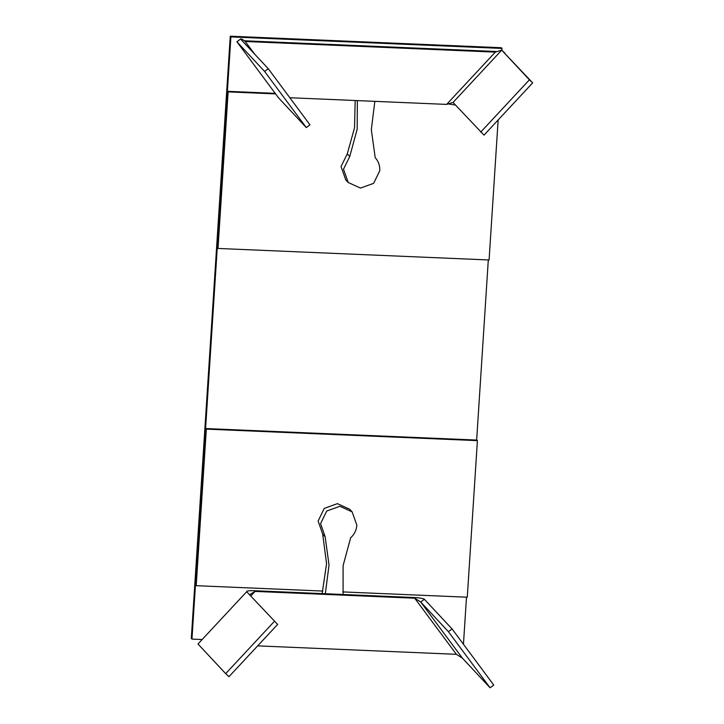 <?xml version="1.0" encoding="UTF-8"?>
<svg xmlns="http://www.w3.org/2000/svg" width="724" height="724" viewBox="0 0 724 724"><rect width="100%" height="100%" fill="white"/><g stroke="black" fill="none" stroke-linecap="round" stroke-linejoin="round"><path stroke-width="1.09" d="M501.859 50.3L501.985 48.427L501.334 47.73L230.259 36.2L230.902 36.897L191.96 639.093L201.815 639.509M501.985 48.427L230.902 36.897M230.259 36.2L191.317 638.396L191.96 639.093M463.451 644.269L466.5 597.173M476.654 440.074L488.302 259.943M274.36 621.382L225.68 673.655L228.956 676.696L277.645 624.423L246.676 591.725L197.987 643.998L225.68 673.655M249.997 594.485L255.065 591.408L254.414 590.721C249.047 590.576 246.468 590.911 246.676 591.725L277.645 624.423M197.987 643.998L246.676 591.725M250.947 595.825L255.065 591.408L414.698 598.196L414.047 597.508L254.414 590.721M456.373 654.315L462.401 658.143L420.725 602.024L414.698 598.196L456.373 654.315L257.672 645.871M448.409 631.681L490.085 687.8L493.741 685.058L452.066 628.939L448.409 631.681L420.725 602.024L424.382 599.282C423.024 598.413 419.576 597.825 414.047 597.508M452.066 628.939L424.382 599.282M462.401 658.143L490.085 687.8M325.32 593.734L329.031 565.037L325.157 536.783L322.687 534.14L318.117 520.999L324.252 508.402L337.42 503.642L349.665 509.234L352.136 511.877L356.851 525.181C356.443 530.203 354.362 534.43 350.606 537.869L343.104 565.634L343.095 594.485M325.157 536.783L320.578 523.642L326.723 511.044L339.891 506.284L352.136 511.877M322.687 534.14L326.56 563.697L322.153 593.599M196.204 585.68L206.331 429.115L205.806 428.554L195.679 585.128L196.204 585.68L322.859 591.065M206.331 429.115L477.406 440.635L476.89 440.083L205.806 428.554M342.787 591.915L467.279 597.21L477.406 440.635M480.718 132.094L529.407 79.821L501.714 50.164L532.683 82.862L484.003 135.135L453.034 102.437L446.627 104.401L495.316 52.119L494.664 51.431L244.54 40.788M532.683 82.862L529.407 79.821M306.297 127.578L309.953 124.836L268.278 68.717L264.622 71.459L306.297 127.578L278.541 97.84M268.278 68.717L240.585 39.06L236.929 41.802L264.622 71.459M245.264 41.44L245.318 41.494C242.477 39.277 240.902 38.472 240.585 39.06L236.893 41.757L278.604 97.921M254.875 54.363L244.667 40.797M245.318 41.494L495.316 52.119L501.705 50.146L453.034 102.437M289.826 97.731L446.627 104.401M447.441 103.813L455.441 105.016M496.157 51.513L494.664 51.431M374.851 101.342L371.322 129.705L375.195 157.597C378.489 161.325 380.01 165.715 379.774 170.737L373.629 183.335L360.462 188.095L348.217 182.493L345.746 179.851L341.031 166.556L347.276 153.868L349.746 156.511L357.194 129.107L357.348 100.6M348.217 182.493L343.502 169.199L349.746 156.511M355.176 100.509L354.543 127.75L347.276 153.868M498.148 119.949L489.089 259.979L218.014 248.45L217.49 247.898L227.617 91.324L228.132 91.885L275.618 93.903M275.211 93.351L227.617 91.324M228.132 91.885L218.014 248.45M278.568 97.876L236.893 41.757M501.705 50.146L504.963 53.169"/></g></svg>
